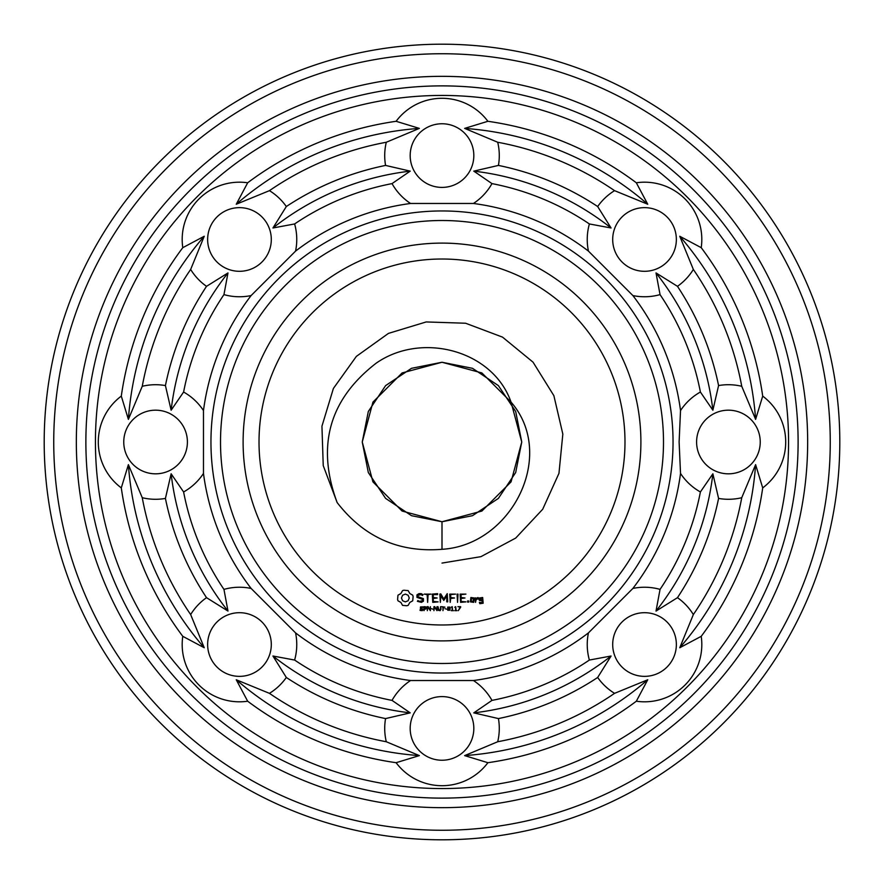 <?xml version="1.0" encoding="UTF-8"?>
<svg xmlns="http://www.w3.org/2000/svg" width="884" height="884" viewBox="0 0 884 884"><rect width="100%" height="100%" fill="white"/><g stroke="black" fill="none" stroke-linecap="round" stroke-linejoin="round"><path stroke-width="1.33" d="M663.497 442A221.497 221.497 0 0 1 331.257 633.817A221.497 221.497 0 0 1 331.257 250.183A221.497 221.497 0 0 1 663.497 442M673.044 442A231.044 231.044 0 0 1 326.483 642.093A231.044 231.044 0 0 1 326.483 241.907A231.044 231.044 0 0 1 673.044 442M640.9 442A198.9 198.9 0 0 1 342.55 614.247A198.9 198.9 0 0 1 342.55 269.753A198.9 198.9 0 0 1 640.9 442M679.111 442L680.525 473.437A240.592 240.592 0 0 1 632.889 588.435L588.435 632.889A240.592 240.592 0 0 1 473.437 680.525L410.563 680.525A240.592 240.592 0 0 1 295.565 632.889L251.111 588.435A240.592 240.592 0 0 1 203.475 473.437L203.475 410.563A240.592 240.592 0 0 1 251.111 295.565L295.565 251.111A240.592 240.592 0 0 1 410.563 203.475L473.437 203.475A240.592 240.592 0 0 1 588.435 251.111L632.889 295.565A240.592 240.592 0 0 1 680.525 410.563L679.111 442M624.988 442A182.988 182.988 0 0 1 350.506 600.468A182.988 182.988 0 0 1 350.506 283.532A182.988 182.988 0 0 1 624.988 442M701.222 636.325A57.283 57.283 0 0 1 636.325 701.222A323.964 323.964 0 0 1 487.891 762.704A57.283 57.283 0 0 1 396.109 762.704A323.964 323.964 0 0 1 247.675 701.222A57.283 57.283 0 0 1 182.778 636.325A323.964 323.964 0 0 1 121.296 487.891A57.283 57.283 0 0 1 121.296 396.109A323.964 323.964 0 0 1 182.778 247.675A57.283 57.283 0 0 1 247.675 182.778A323.964 323.964 0 0 1 396.109 121.296A57.283 57.283 0 0 1 487.891 121.296A323.964 323.964 0 0 1 636.325 182.778A57.283 57.283 0 0 1 701.222 247.675A323.964 323.964 0 0 1 762.704 396.109A57.283 57.283 0 0 1 762.704 487.891A323.964 323.964 0 0 1 701.222 636.325L679.763 647.74L693.343 614.557A57.283 57.283 0 0 0 677.476 597.672L656.016 611.065L660.05 589.385A263.189 263.189 0 0 0 700.393 491.968A57.283 57.283 0 0 1 680.525 473.437M700.393 491.968L712.869 473.791L718.581 498.432A57.283 57.283 0 0 0 741.742 497.714L755.61 464.641L762.704 487.891M680.525 410.563A57.283 57.283 0 0 1 700.393 392.032L712.869 410.209L718.581 385.568A57.283 57.283 0 0 1 741.742 386.286L755.61 419.359L762.704 396.109M760.24 442A31.824 31.824 0 0 1 712.504 469.559A31.824 31.824 0 0 1 712.504 414.441A31.824 31.824 0 0 1 760.24 442M632.889 588.435A57.283 57.283 0 0 1 660.05 589.385M588.435 632.889A57.283 57.283 0 0 0 589.385 660.05L611.065 656.016L597.672 677.476A57.283 57.283 0 0 0 614.557 693.343L647.74 679.763L636.325 701.222M667.033 667.033A31.824 31.824 0 0 1 613.783 652.768A31.824 31.824 0 0 1 652.768 613.783A31.824 31.824 0 0 1 667.033 667.033M589.385 660.05A263.189 263.189 0 0 1 491.968 700.393L473.791 712.869L498.432 718.581A57.283 57.283 0 0 1 497.714 741.742L464.641 755.61L487.891 762.704M473.437 680.525A57.283 57.283 0 0 1 491.968 700.393M410.563 680.525A57.283 57.283 0 0 0 392.032 700.393L410.209 712.869L385.568 718.581A57.283 57.283 0 0 0 386.286 741.742L419.359 755.61L396.109 762.704M442 760.24A31.824 31.824 0 0 1 414.441 712.504A31.824 31.824 0 0 1 469.559 712.504A31.824 31.824 0 0 1 442 760.24M392.032 700.393A263.189 263.189 0 0 1 294.615 660.05L272.935 656.016L286.328 677.476A57.283 57.283 0 0 1 269.443 693.343L236.26 679.763L247.675 701.222M295.565 632.889A57.283 57.283 0 0 1 294.615 660.05M251.111 588.435A57.283 57.283 0 0 0 223.95 589.385L227.984 611.065L206.524 597.672A57.283 57.283 0 0 0 190.657 614.557L204.237 647.74L182.778 636.325M216.967 667.033A31.824 31.824 0 0 1 231.232 613.783A31.824 31.824 0 0 1 270.217 652.768A31.824 31.824 0 0 1 216.967 667.033M223.95 589.385A263.189 263.189 0 0 1 183.607 491.968L171.131 473.791L165.418 498.432A57.283 57.283 0 0 1 142.258 497.714L128.39 464.641L121.296 487.891M203.475 473.437A57.283 57.283 0 0 1 183.607 491.968M203.475 410.563A57.283 57.283 0 0 0 183.607 392.032L171.131 410.209L165.418 385.568A57.283 57.283 0 0 0 142.258 386.286L128.39 419.359L121.296 396.109M123.76 442A31.824 31.824 0 0 1 171.496 414.441A31.824 31.824 0 0 1 171.496 469.559A31.824 31.824 0 0 1 123.76 442M183.607 392.032A263.189 263.189 0 0 1 223.95 294.615L227.984 272.935L206.524 286.328A57.283 57.283 0 0 1 190.657 269.443L204.237 236.26L182.778 247.675M251.111 295.565A57.283 57.283 0 0 1 223.95 294.615M295.565 251.111A57.283 57.283 0 0 0 294.615 223.95L272.935 227.984L286.328 206.524A57.283 57.283 0 0 0 269.443 190.657L236.26 204.237L247.675 182.778M216.967 216.967A31.824 31.824 0 0 1 270.217 231.232A31.824 31.824 0 0 1 231.232 270.217A31.824 31.824 0 0 1 216.967 216.967M294.615 223.95A263.189 263.189 0 0 1 392.032 183.607L410.209 171.131L385.568 165.418A57.283 57.283 0 0 1 386.286 142.258L419.359 128.39L396.109 121.296M410.563 203.475A57.283 57.283 0 0 1 392.032 183.607M473.437 203.475A57.283 57.283 0 0 0 491.968 183.607L473.791 171.131L498.432 165.418A57.283 57.283 0 0 0 497.714 142.258L464.641 128.39L487.891 121.296M442 123.76A31.824 31.824 0 0 1 469.559 171.496A31.824 31.824 0 0 1 414.441 171.496A31.824 31.824 0 0 1 442 123.76M491.968 183.607A263.189 263.189 0 0 1 589.385 223.95L611.065 227.984L597.672 206.524A57.283 57.283 0 0 1 614.557 190.657L647.74 204.237L636.325 182.778M588.435 251.111A57.283 57.283 0 0 1 589.385 223.95M632.889 295.565A57.283 57.283 0 0 0 660.05 294.615L656.016 272.935L677.476 286.328A57.283 57.283 0 0 0 693.343 269.443L679.763 236.26L701.222 247.675M667.033 216.967A31.824 31.824 0 0 1 652.768 270.217A31.824 31.824 0 0 1 613.783 231.232A31.824 31.824 0 0 1 667.033 216.967M660.05 294.615A263.189 263.189 0 0 1 700.393 392.032M442 549.307C398.872 552.743 363.91 537.163 337.136 502.543C316.207 445.956 329.213 399.513 376.131 363.213C421.502 331.456 492.885 350.119 511.062 402.121L481.879 372.938L442 362.252L402.121 372.938L372.938 402.121L362.252 442L372.938 481.879L402.121 511.062L442 521.748L481.879 511.062L511.062 481.879L521.748 442L511.062 402.121C557.03 455.094 511.77 545.174 442 549.307L442 521.748L472.52 515.681L498.388 498.388L515.681 472.52L521.748 442L515.681 411.48L498.388 385.612L472.52 368.319L442 362.252L411.48 368.319L385.612 385.612L368.319 411.48L362.252 442L368.319 472.52L385.612 498.388L411.48 515.681L442 521.748L411.48 515.681L385.612 498.388L368.319 472.52L362.252 442L368.319 411.48L385.612 385.612L411.48 368.319L442 362.252L411.48 368.319L385.612 385.612L368.319 411.48L362.252 442L368.319 472.52L385.612 498.388L411.48 515.681L442 521.748M403.889 590.225L402.552 590.611L400.894 593.529L397.977 595.175L397.59 599.407L397.977 600.8L400.894 602.457L402.552 605.363L406.784 605.75L408.165 605.363L409.822 602.457L412.729 600.8L413.115 596.567L412.729 595.175L409.822 593.529L408.165 590.611L403.889 590.225M419.016 593.628L416.972 594.833L416.972 597.374L422.453 599.308L422.453 600.645L419.447 601.407L417.889 600.501L417.403 601.341L421.414 602.358L423.425 601.197L423.425 598.634L417.944 596.689L417.944 595.374L420.95 594.612L422.508 595.507L422.994 594.678L421.193 593.628L419.016 593.628M424.243 594.114L427.149 594.601L427.635 602.358L428.11 594.601L431.005 594.114L424.243 594.114M423.171 609.529L422.254 610.645L420.088 610.424L420.088 609.761L421.569 610.291L422.607 609.606L420.364 608.446L420.53 606.91L423.005 606.866L423.005 607.496L421.602 607.043L420.662 607.684L423.171 609.529M426.629 607.883L425.79 609.076L424.552 609.175L424.022 610.667L424.022 606.667L426.154 606.921L426.629 607.883M437.602 593.628L432.298 594.114L432.773 602.358L438.11 601.882L433.271 601.407L433.271 598.479L437.149 597.993L433.271 597.507L433.271 594.601L437.602 594.601L437.602 593.628M430.375 610.667L427.823 607.087L427.326 610.667L427.326 606.667L428.154 606.667L429.878 609.938L430.375 606.667L430.375 610.667M432.994 609.153L431.315 608.678L432.994 609.153M436.994 610.667L434.431 607.087L433.933 610.667L433.933 606.667L434.762 606.667L436.497 609.938L436.994 606.667L436.994 610.667M441.061 609.065L440.166 610.656L438.398 610.358L437.989 606.667L439.039 610.203L440.486 609.584L440.53 606.667L441.061 609.065M447.238 593.628L443.79 598.987L440.773 593.882L439.856 594.114L440.342 602.358L440.829 595.893L443.79 600.424L446.763 595.882L446.763 601.849L447.735 601.849L447.238 593.628M455.547 594.114L449.735 594.114L450.221 602.358L450.696 598.479L454.575 597.993L450.696 597.518L450.696 594.601L455.547 594.114M444.928 607.142L443.492 607.142L442.961 610.667L442.961 607.142L441.536 606.667L444.928 607.142M446.608 609.153L444.939 608.678L446.608 609.153M450.155 608.667L449.823 610.247L447.724 610.236L447.724 607.098L449.823 607.109L450.155 608.667M453.426 610.667L451.26 610.667L452.1 610.258L452.1 607.595L451.26 607.231L452.199 606.667L452.608 610.258L453.426 610.667M458.034 594.136L457.061 594.136L457.547 602.358L458.034 594.136M465.934 594.114L460.122 594.114L460.597 602.358L465.934 601.882L461.083 601.407L461.083 598.479L464.962 597.993L461.083 597.507L461.083 594.601L465.934 594.114M456.918 610.667L454.763 610.667L455.591 610.258L455.591 607.595L454.763 607.231L455.691 606.667L456.111 610.258L456.918 610.667M460.652 607.253L458.266 610.667L460.199 607.131L457.923 606.667L460.652 606.667L460.652 607.253M468.686 600.976L468.686 602.103L467.559 602.103L467.559 600.976L468.686 600.976M473.725 602.358L474.2 597.971L470.874 597.507L470.398 601.882L473.725 602.358M476.045 597.971L475.073 597.971L475.559 602.358L476.045 599.927L477.592 598.556L478.167 599.208L478.885 598.567L477.979 597.507L476.045 598.634L476.045 597.971M482.686 597.507L479.36 597.971L479.36 600.38L482.2 600.855L482.2 602.744L479.36 602.358L479.835 603.695L483.161 603.219L482.686 597.507M788.561 442A346.561 346.561 0 0 1 268.714 742.129A346.561 346.561 0 0 1 268.714 141.871A346.561 346.561 0 0 1 788.561 442M755.61 464.641A314.417 314.417 0 0 1 679.763 647.74M741.742 497.714A304.869 304.869 0 0 1 693.343 614.557M718.581 498.432A282.283 282.283 0 0 1 677.476 597.672M712.869 473.791A272.736 272.736 0 0 1 656.016 611.065M656.016 272.935A272.736 272.736 0 0 1 712.869 410.209M677.476 286.328A282.283 282.283 0 0 1 718.581 385.568M693.343 269.443A304.869 304.869 0 0 1 741.742 386.286M679.763 236.26A314.417 314.417 0 0 1 755.61 419.359M647.74 679.763A314.417 314.417 0 0 1 464.641 755.61M614.557 693.343A304.869 304.869 0 0 1 497.714 741.742M597.672 677.476A282.283 282.283 0 0 1 498.432 718.581M611.065 656.016A272.736 272.736 0 0 1 473.791 712.869M419.359 755.61A314.417 314.417 0 0 1 236.26 679.763M386.286 741.742A304.869 304.869 0 0 1 269.443 693.343M385.568 718.581A282.283 282.283 0 0 1 286.328 677.476M410.209 712.869A272.736 272.736 0 0 1 272.935 656.016M204.237 647.74A314.417 314.417 0 0 1 128.39 464.641M190.657 614.557A304.869 304.869 0 0 1 142.258 497.714M206.524 597.672A282.283 282.283 0 0 1 165.418 498.432M227.984 611.065A272.736 272.736 0 0 1 171.131 473.791M128.39 419.359A314.417 314.417 0 0 1 204.237 236.26M142.258 386.286A304.869 304.869 0 0 1 190.657 269.443M165.418 385.568A282.283 282.283 0 0 1 206.524 286.328M171.131 410.209A272.736 272.736 0 0 1 227.984 272.935M236.26 204.237A314.417 314.417 0 0 1 419.359 128.39M269.443 190.657A304.869 304.869 0 0 1 386.286 142.258M286.328 206.524A282.283 282.283 0 0 1 385.568 165.418M272.935 227.984A272.736 272.736 0 0 1 410.209 171.131M464.641 128.39A314.417 314.417 0 0 1 647.74 204.237M497.714 142.258A304.869 304.869 0 0 1 614.557 190.657M498.432 165.418A282.283 282.283 0 0 1 597.672 206.524M473.791 171.131A272.736 272.736 0 0 1 611.065 227.984M798.108 442A356.108 356.108 0 0 1 263.94 750.405A356.108 356.108 0 0 1 263.94 133.595A356.108 356.108 0 0 1 798.108 442M807.656 442A365.656 365.656 0 0 1 259.167 758.671A365.656 365.656 0 0 1 259.167 125.329A365.656 365.656 0 0 1 807.656 442M442 563.086L480.918 556.666L515.715 538.069L542.688 509.272L558.964 473.338L562.832 434.077L553.87 395.656L533.041 362.164L502.543 337.136L465.625 323.235L426.198 321.942L388.441 333.401L356.374 356.374L333.401 388.441L321.942 426.198L323.235 465.625L337.136 502.543L323.235 465.625L321.942 426.198L333.401 388.441L356.374 356.374L388.441 333.401L426.198 321.942L465.625 323.235L502.543 337.136L533.041 362.164L553.87 395.656L562.832 434.077L558.964 473.338L542.688 509.272L515.715 538.069L480.918 556.666L442 563.086L480.918 556.666L515.715 538.069L542.688 509.272L558.964 473.338L562.832 434.077L553.87 395.656L533.041 362.164L502.543 337.136L465.625 323.235L426.198 321.942L388.441 333.401L356.374 356.374L333.401 388.441L321.942 426.198L323.235 465.625L337.136 502.543L323.235 465.625L321.942 426.198L333.401 388.441L356.374 356.374L388.441 333.401L426.198 321.942L465.625 323.235L502.543 337.136L533.041 362.164L553.87 395.656L562.832 434.077L558.964 473.338L542.688 509.272L515.715 538.069L480.918 556.666L442 563.086M405.358 594.092L408.11 595.23L409.259 597.993L408.11 600.744L405.358 601.894L402.596 600.744L401.458 597.993L402.596 595.23L405.358 594.092M426.077 607.894L424.552 607.131L424.552 608.722L426.077 607.894M449.448 609.883L449.448 607.452L448.354 607.142L448.089 609.872L449.448 609.883M471.36 598.457L473.238 598.457L473.238 601.407L471.36 601.407L471.36 598.457M480.321 598.457L482.2 598.457L482.2 599.882L480.321 599.882L480.321 598.457M830.253 442A388.253 388.253 0 0 1 247.874 778.24A388.253 388.253 0 0 1 247.874 105.76A388.253 388.253 0 0 1 830.253 442M839.8 442A397.8 397.8 0 0 1 243.1 786.506A397.8 397.8 0 0 1 243.1 97.494A397.8 397.8 0 0 1 839.8 442"/></g></svg>
